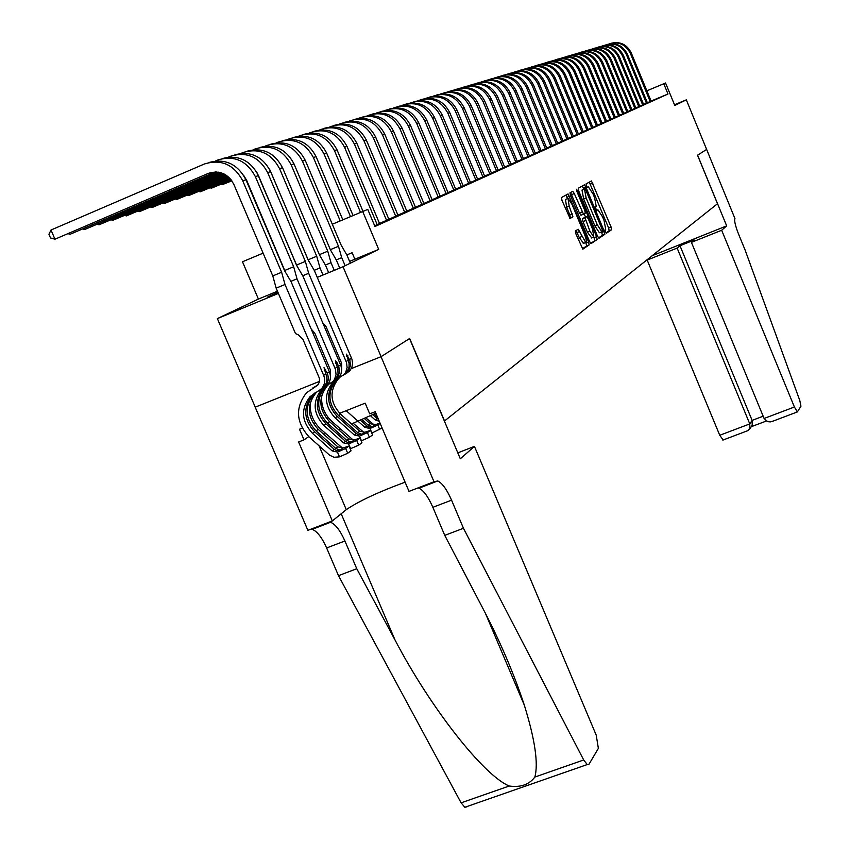 <?xml version="1.0" encoding="UTF-8"?>
<svg xmlns="http://www.w3.org/2000/svg" width="850" height="850" viewBox="0 0 850 850"><rect width="100%" height="100%" fill="white"/><g stroke="black" fill="none" stroke-linecap="round" stroke-linejoin="round"><path stroke-width="1.27" d="M605.423 231.71L606.486 233.197L611.596 229.734L611.065 226.982L591.441 180.954L586.032 183.929L586.394 185.852L587.414 187.393L588.423 186.947L593.034 193.938L594.554 197.625L596.232 206.444L595.553 206.858L595.914 208.792L596.923 210.322L597.954 209.833L602.501 216.75L604.021 220.426L605.721 229.309L605.051 229.755L605.423 231.71M277.908 292.283L267.24 297.203L278.237 293.048M575.376 230.977L575.907 233.899L582.824 249.167L589.156 244.928L588.625 242.038L568.055 193.938L561.478 197.551L561.999 200.441L570.074 218.482L572.921 216.803L569.171 206.157L568.034 198.422L572.071 204.478L584.63 234.696C586.468 239.477 586.84 242.08 585.767 242.505L578.213 229.234L575.376 230.977M317.263 277.376L343.028 266.751L381.098 356.66L409.679 338.459L444.529 420.962L717.496 203.734L697.542 155.221L706.701 149.387L697.584 155.189L726.676 225.887L721.661 230.265L794.399 407.001L797.364 411.931L800.955 406.204L799.786 400.488L745.142 250.123L738.629 234.281C735.303 225.76 734.081 220.543 734.963 218.631L686.332 99.843L674.794 105.453L665.55 83.002L663.776 83.757L667.994 94.01L374.978 226.504L367.763 209.398L332.308 224.241M343.028 266.751L378.707 249.401L362.716 211.533M597.476 236.098L599.016 238.255L604.86 234.303L604.329 231.498L585.873 187.053L584.343 184.864L578.244 188.243L578.765 191.048L597.476 236.098M597.136 239.53L591.101 243.61L589.528 241.421L570.509 195.67L569.989 192.822L572.794 191.303L574.281 193.556L583.514 214.2L585.257 213.137L584.736 210.311L576.799 191.218L576.502 189.242L577.532 190.804L596.594 236.683L597.136 239.53L590.559 243.291M302.217 428.145L299.487 429.229L304.013 439.843L298.616 441.979L332.329 520.944L307.891 530.358L255.191 407.182L319.579 381.353L255.244 407.15L217.366 318.601L278.396 293.42M381.098 356.66L351.263 368.624L381.044 356.692L409.541 338.555L460.307 458.766L474.449 446.399L596.222 735.133L598.368 748.393L588.997 764.214L587.233 764.564L583.706 759.974L463.452 528.275L451.562 500.161C446.919 489.621 442.34 483.214 437.824 480.951L433.999 481.759L381.044 356.692M686.332 99.843L674.507 104.752M647.371 102.733L651.759 100.831L651.1 101.097L631.21 52.828L630.243 53.146L650.186 101.532M643.599 104.433L648.051 102.499L647.392 102.776L627.332 54.113L626.344 54.432L646.457 103.222M639.753 106.165L644.289 104.199L643.609 104.476L623.379 55.409L622.381 55.739L642.664 104.933M631.879 109.714L639.774 106.207M627.842 111.531L632.602 109.469L631.901 109.767L611.129 59.447L610.077 59.797L630.902 110.234M623.73 113.39L627.863 111.584M619.544 115.271L623.751 113.433M615.294 117.194L619.565 115.324M610.959 119.138L615.315 117.236M606.549 121.125L611.756 118.873L610.98 119.191L589.252 66.651L588.115 67.033L609.896 119.712M602.066 123.154L607.357 120.849L606.571 121.178L584.641 68.17L583.482 68.552L605.466 121.709M597.497 125.216L602.087 123.207M592.843 127.309L597.518 125.269M588.094 129.444L592.864 127.362M583.27 131.623L588.115 129.498M578.34 133.843L584.152 131.325L583.291 131.676L560.288 76.192L559.013 76.617L582.08 132.26M573.325 136.106L578.372 133.896M568.214 138.412L573.346 136.159M562.997 140.76L568.236 138.465M557.685 143.151L563.954 140.431L563.019 140.813L539.091 83.172L537.71 83.629L561.712 141.44M552.256 145.594L558.652 142.821L557.706 143.214L533.524 85.011L532.121 85.468L556.367 143.852M546.731 148.091L553.254 145.254L552.287 145.658L527.85 86.881L526.416 87.348L550.928 146.306M541.078 150.631L547.74 147.741L546.752 148.155L522.07 88.782L520.604 89.271L545.36 148.814M535.319 153.223L542.119 150.28L541.11 150.694L516.163 90.727L514.664 91.226L539.697 151.374M529.444 155.879L536.382 152.873L535.351 153.298L510.138 92.714L508.608 93.213L533.906 153.988M523.441 158.578L529.465 155.943M517.31 161.341L523.472 158.653M511.041 164.167L517.342 161.415M504.645 167.046L511.073 164.241M498.111 169.989L504.677 167.121M491.428 173.007L498.142 170.074M484.596 176.088L491.459 173.081M477.615 179.233L484.627 176.163M470.464 182.452L477.647 179.318M463.154 185.746L470.496 182.538M455.674 189.114L463.186 185.831M448.014 192.567L457.045 188.647L455.706 189.21L426.774 120.169L424.788 120.828L453.826 190.102M440.162 196.106L449.416 192.089L448.046 192.663L418.763 122.814L416.723 123.484L446.123 193.577M432.129 199.718L440.204 196.201M423.895 203.426L432.172 199.814M415.459 207.23L423.938 203.532M406.81 211.129L415.501 207.336M397.938 215.124L406.853 211.236M388.843 219.226L397.991 215.231M379.504 223.433L388.886 219.332M374.669 225.771L379.546 223.539M667.994 94.01L651.079 101.054M277.461 291.21L258.411 299.083L217.366 318.601M258.411 299.083L242.494 261.768L263.096 253.13M263.107 253.162L242.494 261.768M282.232 140.781C297.181 136.956 308.465 142.237 316.094 156.634L342.826 219.852L367.763 209.398M663.776 83.757L646.871 90.823M646.861 90.812L665.55 83.002M378.707 249.401L349.594 261.418M606.029 232.847L609.163 230.722L608.632 227.97L589.284 182.123M583.886 189.199L582.239 186.033M598.485 237.936L602.395 235.291L601.598 231.848M602.884 231.2L585.214 188.647L584.481 189.061L586.139 197.954L597.284 224.793L601.853 231.742L602.884 231.2M599.941 232.518L599.388 232.751L594.809 225.803L583.663 198.964L582.006 190.081L585.214 188.647M581.113 215.167L579.434 213.021L570.562 192.514M584.173 213.807L585.554 217.133M593.81 237.001L594.097 237.702L596.594 236.683M589.889 231.104L593.778 236.991L592.631 229.319L588.285 218.843L586.819 216.633L584.991 217.727L589.889 231.104L587.371 232.124L591.653 237.862M584.258 217.664L586.723 216.654M587.371 232.124L582.994 221.595L582.473 218.758L584.216 217.674M594.628 240.539L594.097 237.702M583.631 243.366L579.254 237.564L576.045 230.552M567.651 198.571L565.484 199.463L566.621 207.198L569.171 206.157M569.713 218.238L570.371 217.844L569.851 214.954L566.621 207.198M567.598 198.602L565.803 195.149M582.378 248.816L586.617 245.958L585.852 242.505M608.94 43.987C618.428 41.182 625.526 44.232 630.243 53.146M610.938 43.318C620.064 41.161 626.822 44.338 631.21 52.828M323.744 434.286L325.763 433.627M338.374 429.505L340.255 428.889M351.56 423.948L375.838 413.206M721.661 230.265L691.422 242.367L694.174 240.051L679.979 245.735L677.131 248.083L647.179 260.068L719.748 435.274L749.774 423.906L752.112 420.399L763.162 416.213M677.131 248.083L749.774 423.906L749.87 428.783L752.218 425.255L752.112 420.399L679.979 245.735M653.023 255.042L647.179 260.068M726.676 225.887L653.14 255.319M691.422 242.367L764.097 418.476L794.399 407.001M723.138 439.992L719.748 435.274M773.33 421.016L770.259 421.897L767.571 421.621L764.097 418.476M751.602 426.19L752.218 425.255M747.171 430.908L749.87 428.783M457.81 452.848L474.449 446.399M466.841 806.841L464.833 807.277L461.104 802.836L338.481 575.662L356.756 568.724L395.101 640.156C430.737 708.231 483.692 775.497 509.203 786.016C520.646 787.61 529.189 784.624 534.841 777.049C538.507 763.566 535.001 739.606 524.333 705.192C513.899 673.54 499.981 641.081 482.566 607.814L444.752 535.372L432.862 507.312C428.219 496.793 423.608 490.418 419.018 488.187L418.019 487.921M444.752 535.372L463.452 528.275M338.481 575.662L326.634 547.963C322.001 537.582 317.199 531.378 312.237 529.337L311.142 529.104M329.524 522.028L330.608 522.261C335.506 524.333 340.266 530.57 344.909 540.972L356.756 568.724M433.999 481.759L409.009 491.396L375.201 411.697L369.707 413.865L365.171 403.166L339.66 413.291M328.419 417.754L326.57 418.487M315.382 422.928L313.427 423.704M332.329 520.944L346.279 509.639C359.104 501.011 378.707 491.863 405.11 482.184M304.013 439.843L308.752 436.624M604.86 45.199C614.423 42.362 621.584 45.443 626.344 54.432M606.889 44.519C616.08 42.351 622.901 45.549 627.332 54.113M600.706 46.431C610.343 43.562 617.567 46.665 622.381 55.739M602.767 45.741C612.043 43.552 618.906 46.771 623.379 55.409M598.581 46.984C607.931 44.774 614.858 48.025 619.363 56.737L639.784 106.229M596.477 47.685C606.209 44.784 613.498 47.908 618.354 57.067L638.807 106.664M594.32 48.248C603.744 46.017 610.736 49.289 615.283 58.076L635.874 107.993M592.184 48.96C601.991 46.028 609.344 49.183 614.253 58.416L634.886 108.439M587.817 50.256C597.709 47.292 605.126 50.469 610.077 59.797M589.996 49.523C599.494 47.271 606.539 50.586 611.129 59.447M585.586 50.83C595.17 48.556 602.278 51.893 606.911 60.839L627.863 111.605M583.376 51.574C593.353 48.578 600.844 51.776 605.838 61.189L626.843 112.062M581.102 52.158C590.761 49.863 597.933 53.231 602.607 62.252L623.762 113.454M578.85 52.912C588.923 49.884 596.477 53.114 601.524 62.613L622.721 113.921M576.544 53.518C586.287 51.202 593.513 54.591 598.241 63.697L619.576 115.345M574.249 54.283C584.407 51.213 592.036 54.474 597.125 64.058L618.524 115.823M571.901 54.889C581.729 52.551 589.018 55.972 593.789 65.163L615.326 117.257M569.574 55.675C579.817 52.562 587.509 55.856 592.662 65.535L614.242 117.746M564.804 57.088C575.142 53.943 582.909 57.258 588.115 67.033M567.173 56.291C577.086 53.932 584.449 57.386 589.252 66.651M559.948 58.533C570.382 55.346 578.223 58.682 583.482 68.552M562.371 57.715C572.369 55.335 579.796 58.82 584.641 68.17M557.472 59.171C567.556 56.759 575.046 60.276 579.955 69.721L602.097 123.229M555.008 59.999C565.537 56.769 573.452 60.148 578.765 70.104L600.961 123.739M552.479 60.648C562.657 58.214 570.222 61.763 575.174 71.294L597.529 125.29M549.982 61.498C560.607 58.225 568.597 61.625 573.963 71.687L596.371 125.811M547.4 62.156C557.674 59.691 565.303 63.272 570.308 72.898L592.875 127.383M544.85 63.017C555.571 59.713 563.646 63.134 569.075 73.302L591.696 127.914M542.226 63.686C552.596 61.2 560.299 64.812 565.346 74.534L588.126 129.529M539.633 64.568C550.46 61.221 558.609 64.674 564.092 74.938L586.936 130.071M534.31 66.151L534.331 66.141C545.254 62.762 553.477 66.247 559.013 76.617M536.956 65.248C547.411 62.741 555.188 66.385 560.288 76.192M531.59 66.842C542.141 64.303 549.992 67.989 555.146 77.892L578.383 133.928M528.891 67.756L528.934 67.745C539.941 64.334 548.25 67.862 553.839 78.317L577.129 134.491M526.118 68.468C536.764 65.896 544.691 69.615 549.897 79.613L573.357 136.191M523.366 69.402L523.419 69.371C534.544 65.928 542.916 69.498 548.569 80.059L572.093 136.765M520.529 70.114C531.282 67.532 539.283 71.283 544.542 81.377L568.246 138.497M517.735 71.071L517.809 71.039C529.029 67.564 537.487 71.166 543.192 81.823L566.95 139.081M511.987 72.781L512.093 72.739C523.409 69.233 531.951 72.866 537.71 83.629M514.845 71.804C525.693 69.19 533.779 72.973 539.091 83.172M506.132 74.524L506.26 74.471C517.682 70.933 526.299 74.598 532.121 85.468M509.044 73.525C519.998 70.879 528.158 74.704 533.524 85.011M500.151 76.298L500.299 76.234C511.838 72.664 520.54 76.362 526.416 87.348M503.126 75.278C514.186 72.601 522.431 76.468 527.85 86.881M494.052 78.104L494.233 78.03C505.877 74.428 514.664 78.168 520.604 89.271M497.091 77.074C508.257 74.364 516.587 78.264 522.07 88.782M487.826 79.953L488.038 79.868C499.789 76.234 508.672 80.017 514.664 91.226M490.928 78.901C502.212 76.16 510.616 80.102 516.163 90.727M481.483 81.844L481.716 81.749C493.584 78.073 502.552 81.897 508.608 93.213M484.638 80.761C496.028 77.988 504.528 81.972 510.138 92.714M478.221 82.662C489.728 79.858 498.312 83.884 503.986 94.743L529.486 155.975M474.991 83.778L475.256 83.661C487.241 79.953 496.294 83.81 502.424 95.253L527.999 156.644M471.676 84.607C483.299 81.77 491.969 85.839 497.707 96.804L523.483 158.684M468.371 85.744L468.669 85.616C480.771 81.866 489.919 85.776 496.113 97.336L521.964 159.375M464.982 86.594C476.723 83.725 485.488 87.826 491.289 98.919L517.352 161.447M461.614 87.752L461.933 87.614C474.162 83.831 483.406 87.773 489.664 99.461L515.801 162.148M458.15 88.613C470.007 85.712 478.869 89.866 484.734 101.076L511.094 164.273M454.697 89.802L455.058 89.654C467.404 85.829 476.744 89.824 483.076 101.628L509.501 164.985M451.159 90.684C463.154 87.752 472.111 91.949 478.04 103.286L504.698 167.163M447.642 91.906L448.035 91.736C460.509 87.869 469.944 91.906 476.34 103.849L503.072 167.886M444.029 92.799C456.142 89.824 465.194 94.074 471.197 105.538L498.153 170.106M440.428 94.052L440.853 93.861C453.454 89.962 462.995 94.042 469.466 106.112L496.496 170.85M436.73 94.966C448.97 91.949 458.129 96.241 464.206 107.844L491.481 173.124M433.043 96.241L433.521 96.039C446.25 92.098 455.887 96.231 462.432 108.428L489.781 173.889M429.271 97.176C441.649 94.127 450.914 98.462 457.056 110.203L484.649 176.205M425.499 98.483L426.02 98.271C438.876 94.286 448.619 98.462 455.239 110.797L482.917 176.981M421.642 99.439C434.159 96.348 443.519 100.736 449.746 112.604L477.658 179.35M417.786 100.778L418.338 100.544C431.343 96.517 441.192 100.736 447.886 113.22L475.894 180.147M413.844 101.756C426.487 98.621 435.965 103.062 442.266 115.069L470.517 182.569M409.891 103.126L410.497 102.871C423.629 98.802 433.596 103.073 440.364 115.696L468.701 183.387M405.864 104.114C418.646 100.948 428.23 105.432 434.616 117.587L463.207 185.874M401.816 105.527L402.464 105.251C415.746 101.139 425.808 105.464 432.671 118.235L461.348 186.702M393.539 107.993L394.241 107.695C407.671 103.53 417.849 107.907 424.788 120.828M397.694 106.537C410.624 103.328 420.314 107.865 426.774 120.169M385.071 110.511L385.826 110.192C399.394 105.984 409.7 110.415 416.723 123.484M389.321 109.023C402.401 105.761 412.218 110.362 418.763 122.814M380.757 111.562C393.986 108.258 403.92 112.912 410.55 125.513L440.226 196.233M376.401 113.093L377.209 112.742C390.936 108.492 401.349 112.976 408.467 126.204L438.228 197.136M371.981 114.166C385.369 110.819 395.42 115.526 402.135 128.286L432.193 199.856M367.519 115.728L368.379 115.366C382.256 111.063 392.796 115.6 399.999 128.988L430.153 200.781M362.993 116.832C376.539 113.433 386.707 118.203 393.518 131.123L423.959 203.575M358.413 118.437L359.327 118.044C373.373 113.698 384.041 118.299 391.329 131.846L421.866 204.51M353.781 119.563C367.487 116.121 377.783 120.944 384.689 134.034L415.522 207.379M349.074 121.221L350.051 120.796C364.257 116.397 375.052 121.061 382.447 134.778L413.376 208.346M231.721 180.625L222.445 184.588L231.869 180.837M222.148 183.887L222.445 184.588L221.212 184.28M344.335 122.368C358.201 118.873 368.634 123.749 375.626 137.02L406.874 211.278M339.501 124.068L340.553 123.622C354.918 119.17 365.84 123.887 373.331 137.774L404.674 212.266M231.094 179.775L211.491 188.158L231.253 179.988M211.183 187.436L211.491 188.158L210.226 187.839M334.645 125.237C348.681 121.688 359.252 126.639 366.339 140.08L398.002 215.273M329.683 126.99L330.799 126.512C345.334 122.007 356.394 126.788 363.981 140.856L395.749 216.293M230.403 178.936L200.26 191.824L230.584 179.148M199.941 191.08L200.26 191.824L198.964 191.494M324.7 128.18C338.916 124.589 349.616 129.593 356.809 143.214L388.907 219.385M319.611 129.986L320.79 129.476C335.506 124.918 346.704 129.763 354.386 144.011L386.601 220.426M229.638 178.086L188.732 195.574L229.829 178.298M188.413 194.82L188.732 195.574L187.414 195.245M314.5 131.208C328.897 127.553 339.734 132.632 347.034 146.434L379.567 223.593M309.262 133.067L310.526 132.526C325.422 127.904 336.759 132.823 344.547 147.252L377.198 224.666M228.778 177.246L176.917 199.431L229.001 177.459M176.587 198.656L176.917 199.431L175.567 199.091M304.034 134.311C318.601 130.602 329.587 135.745 336.993 149.749L363.014 211.384M298.647 136.223L299.986 135.649C315.063 130.974 326.549 135.957 334.443 150.588L360.538 212.415M227.821 176.417L164.794 203.384L228.066 176.619M164.443 202.587L164.794 203.384L163.402 203.033M293.271 137.509C308.04 133.737 319.175 138.943 326.687 153.138L353.047 215.539M287.736 139.474L289.159 138.858C304.428 134.13 316.051 139.177 324.062 154.009L350.508 216.601M226.748 175.589L152.341 207.442L227.024 175.801M151.98 206.624L152.341 207.442L150.917 207.081M354.875 259.239L352.123 252.726L346.811 254.926M276.526 142.811L278.046 142.152C293.494 137.371 305.277 142.492 313.395 157.516L340.223 220.936M225.548 174.792L139.549 211.618L225.856 174.994M139.188 210.768L139.549 211.618L138.093 211.236M345.132 265.721L341.711 257.656L336.249 259.909M350.349 263.192L346.959 255.17L341.126 245.087L305.203 160.214L302.441 161.128L338.481 246.288L341.711 257.656M224.166 174.027L126.416 215.9L224.528 174.208M264.998 146.242L266.613 145.552C282.264 140.696 294.206 145.892 302.441 161.128M270.874 144.149C286.025 140.261 297.468 145.616 305.203 160.214M126.044 215.029L126.416 215.9L124.929 215.507M330.342 249.666L338.481 246.288M374.212 424.957L365.659 417.711M379.259 421.281L375.254 419.996L370.366 415.629M334.252 270.364L331.011 262.714L325.391 265.041M339.756 268.09L336.398 260.164L330.459 249.942L294.015 163.901L291.168 164.836L327.749 251.186L331.011 262.714M372.683 414.609L378.494 419.464M377.379 416.84L374.149 413.961M222.594 173.304L112.922 220.299L223.008 173.474M253.151 149.77L254.862 149.037C270.714 144.117 282.816 149.387 291.168 164.836M259.197 147.613C274.55 143.661 286.163 149.09 294.015 163.901M112.529 219.406L112.922 220.299L111.382 219.895M319.377 254.66L327.749 251.186M382.086 427.943L371.769 433.139M363.97 432.469L353.154 423.236M371.949 433.075L369.994 428.474L364.947 427.401L346.205 410.699M323.011 275.007L320.004 267.931L314.224 270.321M380.035 423.109L375.147 424.734L370.132 423.672L364.183 418.359M328.674 272.669L325.55 265.306L319.504 254.947L282.508 167.694L279.576 168.661L316.71 256.222L320.004 267.931M380.152 423.364L377.836 425.053L379.78 429.643M369.994 428.474L377.836 425.053M360.304 420.081L366.924 425.978L369.027 427.125L371.992 426.562L368.178 425.085L361.813 419.411M308.412 260.408L269.769 169.66M220.734 172.656L99.036 224.825L221.223 172.816M240.964 153.404L242.781 152.617C258.836 147.645 271.097 152.989 279.576 168.661M247.191 151.173C262.756 147.156 274.529 152.66 282.508 167.694M98.642 223.901L99.036 224.825L97.474 224.4M308.221 259.749L316.71 256.222M342.879 375.647L346.672 372.629L349.063 367.253L349.063 363.226L346.418 354.121L349.871 360.442L350.487 365.447L348.553 371.025L344.59 374.616M361.441 440.778L359.454 436.114L367.423 432.629L370.579 430.334L372.544 434.977L369.399 437.293L361.144 440.884M353.419 440.194L332.031 421.568C324.53 414.502 321.056 405.928 321.619 395.824M359.454 436.114L354.344 435.019L335.134 417.892C324.434 406.151 323.68 394.272 332.871 382.245L333.582 381.544M338.576 377.984L343.953 374.669L345.695 372.3L347.119 367.551L346.502 362.514L308.678 273.296L302.728 275.751M322.777 322.862L326.166 326.889L341.647 363.354L341.647 369.155M370.579 430.334L364.767 432.267L359.678 431.184L340.606 414.184C329.991 402.528 329.248 390.724 338.374 378.781L339.894 377.358M346.248 373.522L350.03 370.515L351.921 367.094L352.569 363.173L351.921 359.178L314.383 270.587L308.221 260.1L270.661 171.594L267.654 172.582L305.352 261.407L308.678 273.296M338.087 378.25L334.974 380.928C325.805 392.913 326.559 404.77 337.227 416.479L356.384 433.553L358.509 434.722L361.516 434.138L357.659 432.639L338.534 415.586C327.888 403.899 327.144 392.062 336.292 380.088L337.025 379.376M297.096 266.209L256.785 172.199M218.461 172.146L84.766 229.479L219.077 172.263M228.416 157.133L230.339 156.304C246.606 151.268 259.048 156.687 267.654 172.582M234.844 154.838C250.612 150.748 262.554 156.336 270.661 171.594M84.352 228.533L84.766 229.479L83.151 229.043M296.756 264.977L305.352 261.407M367.423 432.629L369.399 437.293M331.776 382.627L335.644 379.557L338.056 374.117L337.854 369.017L335.378 360.783L336.983 362.567L338.895 367.189L339.522 372.279L337.567 377.921L333.54 381.565M350.625 448.704L348.617 443.976L356.703 440.438L359.943 438.069L361.951 442.776L358.711 445.166L350.2 448.853M342.55 448.141L320.811 429.207C313.087 421.919 309.57 413.079 310.271 402.698M348.617 443.976L343.432 442.861L323.946 425.489C313.098 413.567 312.322 401.519 321.629 389.332L322.32 388.641M327.335 385.05L332.849 381.65L334.613 379.249L336.058 374.436L335.431 369.325L297.011 278.811L290.881 281.35M311.196 329.003L314.787 333.189L330.512 370.175L330.427 376.231M359.943 438.069L354.078 440.013L348.925 438.908L329.577 421.664C318.803 409.838 318.038 397.864 327.293 385.762L328.791 384.349M335.251 380.439L339.097 377.389L341.009 373.926L341.668 369.941L341.009 365.893L302.887 276.027L296.618 265.402L258.474 175.61L255.372 176.63L293.664 266.751L297.011 278.811M326.931 385.273L323.786 387.972C314.5 400.127 315.276 412.144 326.092 424.022L345.525 441.352L347.682 442.542L350.742 441.936L346.842 440.406L327.452 423.109C316.646 411.251 315.881 399.245 325.146 387.111L325.996 386.283M326.963 385.433L327.643 384.891M285.441 272.17L246.67 180.338L243.536 175.164M215.443 171.913L70.082 234.271L216.304 171.923M215.496 160.979L217.536 160.097C234.026 154.998 246.638 160.501 255.372 176.63M222.126 158.61C238.117 154.445 250.24 160.119 258.474 175.61M69.657 233.282L70.082 234.271L68.425 233.814M284.941 270.364L293.664 266.751M356.703 440.438L358.711 445.166M320.344 389.821L323.616 387.451C327.006 383.573 327.749 379.089 325.848 374L324.02 367.646L327.229 373.161C329.12 378.229 328.376 382.712 324.998 386.591L322.161 388.726M339.49 456.864L337.45 452.072L345.663 448.471L349.01 446.038L351.039 450.808L347.703 453.263L339.49 456.864L334.039 457.257L329.641 455.228L309.251 437.07C295.949 422.45 295.024 407.703 306.478 392.806L317.709 385.146L319.43 382.043L319.441 378.388L303.067 339.671L298.382 334.868L295.492 333.593L276.154 288.15L285.005 284.495L323.648 375.349L325.848 374M337.45 452.072L332.191 450.936L312.428 433.298C301.41 421.207 300.624 408.988 310.048 396.631L321.417 388.843C324.817 384.944 325.561 380.449 323.648 375.349M349.01 446.038L343.071 447.993L337.854 446.866L318.229 429.367C307.296 417.361 306.51 405.227 315.881 392.955L317.358 391.553M316.391 385.73L318.187 384.604M323.924 387.568L327.176 385.22C330.544 381.353 331.288 376.879 329.396 371.822L291.051 281.637L284.665 270.852L245.926 179.743L242.728 180.795L281.626 272.244L285.005 284.495M312.779 387.983L317.464 385.379M317.879 384.965L313.512 387.589M315.435 392.498L312.279 395.229C302.866 407.543 303.663 419.741 314.638 431.8L334.348 449.384L336.536 450.596L339.639 449.958L335.707 448.407L316.03 430.854C305.076 418.816 304.289 406.651 313.671 394.347L316.168 392.116M276.154 288.15L272.786 275.91L233.909 184.556C228.002 173.655 219.481 169.926 208.346 173.368L54.963 239.201L208.346 173.368M51 230.021L54.963 239.201L50.522 237.968L48.939 234.303L51 230.021L204.361 164.008C221.064 158.833 233.856 164.422 242.728 180.795M209.026 162.488C225.25 158.259 237.554 164.008 245.926 179.743M272.786 275.91L281.626 272.244M345.663 448.471L347.703 453.263M596.774 210.248L597.667 209.886M587.297 187.34L588.157 186.989M590.442 184.131L592.875 183.133M608.632 227.97L611.065 226.982M609.163 230.722L611.596 229.734M583.419 188.073L585.873 187.053M601.864 232.496L604.329 231.498M602.395 235.291L604.86 234.303M582.006 190.081L584.481 189.061M583.663 198.964L586.139 197.954M594.809 225.803L597.284 224.793M599.696 232.688L602.013 231.742M571.774 194.586L574.281 193.556M579.434 213.021L581.952 211.99M581.007 215.231L583.482 214.221M576.768 191.123L577.532 190.804M582.473 218.758L584.991 217.727M582.994 221.595L585.512 220.575M577.15 232.507L579.7 231.476M579.254 237.564L581.804 236.534M569.851 214.954L572.401 213.913M570.371 217.844L572.921 216.803M567.035 197.242L569.564 196.201M586.086 243.058L588.625 242.038M586.617 245.958L589.156 244.928M432.862 507.312L451.562 500.161M344.909 540.972L326.634 547.963M461.104 802.836L509.203 786.016M534.841 777.049L583.706 759.974M395.101 640.156L341.179 513.772M430.1 483.926L429.856 483.363M319.079 445.846L346.279 509.639M619.363 56.737L618.354 57.067M615.283 58.076L614.253 58.416M606.911 60.839L605.838 61.189M602.607 62.252L601.524 62.613M598.241 63.697L597.125 64.058M593.789 65.163L592.662 65.535M579.955 69.721L578.765 70.104M575.174 71.294L573.963 71.687M570.308 72.898L569.075 73.302M565.346 74.534L564.092 74.938M555.146 77.892L553.839 78.317M549.897 79.613L548.569 80.059M544.542 81.377L543.192 81.823M503.986 94.743L502.424 95.253M497.707 96.804L496.113 97.336M491.289 98.919L489.664 99.461M484.734 101.076L483.076 101.628M478.04 103.286L476.34 103.849M471.197 105.538L469.466 106.112M464.206 107.844L462.432 108.428M457.056 110.203L455.239 110.797M449.746 112.604L447.886 113.22M442.266 115.069L440.364 115.696M434.616 117.587L432.671 118.235M410.55 125.513L408.467 126.204M402.135 128.286L399.999 128.988M393.518 131.123L391.329 131.846M384.689 134.034L382.447 134.778M375.626 137.02L373.331 137.774M366.339 140.08L363.981 140.856M356.809 143.214L354.386 144.011M347.034 146.434L344.547 147.252M336.993 149.749L334.443 150.588M326.687 153.138L324.062 154.009M316.094 156.634L313.395 157.516M375.254 419.996L377.177 418.604M370.196 428.389L375.296 424.692M364.947 427.401L366.924 425.978M368.178 425.085L370.132 423.672M370.271 426.233L370.685 427.221M359.656 436.029L364.905 432.225M346.141 361.547L348.213 360.283M349.509 359.486L351.56 358.222M335.134 417.892L337.227 416.479M338.534 415.586L340.606 414.184M354.344 435.019L356.384 433.553M357.659 432.639L359.678 431.184M359.784 433.797L360.219 434.817M346.587 356.447L347.979 355.884M348.819 443.891L354.227 439.971M335.059 368.348L337.195 367.041M338.534 366.223L340.638 364.926M323.946 425.489L326.092 424.022M327.452 423.109L329.577 421.664M343.432 442.861L345.525 441.352M346.842 440.406L348.925 438.908M348.999 441.596L349.435 442.627M335.538 363.141L336.983 362.567M337.663 451.987L343.219 447.95M327.229 373.161L329.396 371.822M317.294 385.539L315.509 386.654M312.428 433.298L314.638 431.8M316.03 430.854L318.229 429.367M332.191 450.936L334.348 449.384M335.707 448.407L337.854 446.866M337.896 449.618L338.342 450.67M324.169 370.047L325.646 369.453M599.388 232.751L601.853 231.742M580.911 215.241L583.419 214.221M591.271 238.011L593.778 236.991M583.217 243.536L585.767 242.505M797.364 411.931L771.619 421.664M751.241 426.721L766.286 421.037M748.319 430.472L722.84 440.109M524.333 705.192L485.456 613.403M330.608 522.261L312.237 529.337M419.018 488.187L437.824 480.951M464.833 807.277L587.233 764.564M346.024 373.362L343.953 374.669M349.382 371.248L347.331 372.544M332.871 382.245L334.974 380.928M336.292 380.088L338.374 378.781M334.985 380.301L332.849 381.65M338.438 378.133L336.324 379.461M321.629 389.332L323.786 387.972M325.146 387.111L327.293 385.762M323.616 387.451L321.417 388.843M327.176 385.22L324.998 386.591M310.048 396.631L312.279 395.229M313.671 394.347L315.881 392.955"/></g></svg>
